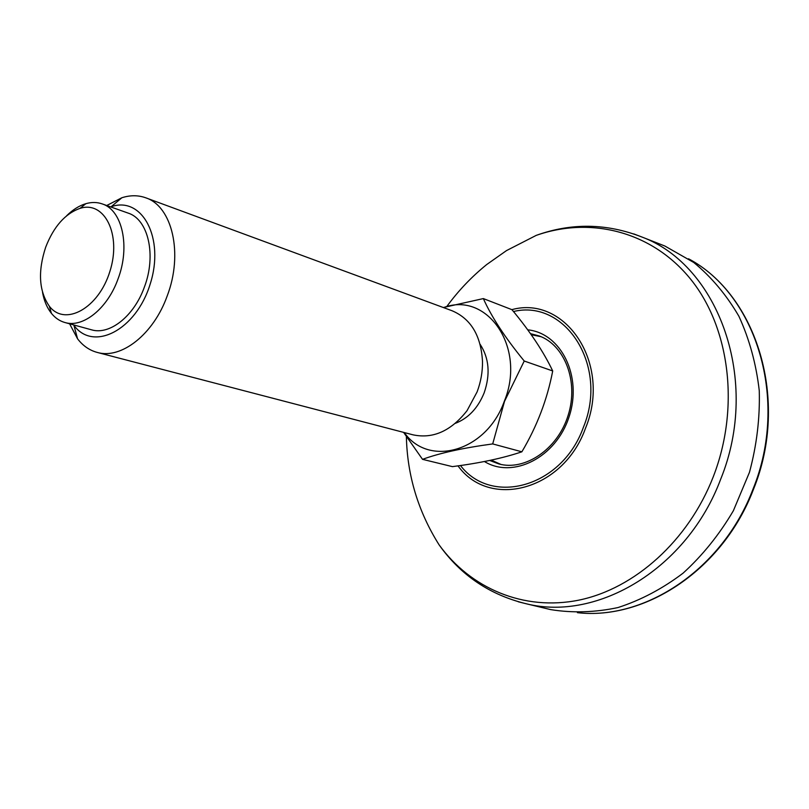 <?xml version="1.0" encoding="UTF-8"?>
<svg xmlns="http://www.w3.org/2000/svg" width="809" height="809" viewBox="0 0 809 809"><rect width="100%" height="100%" fill="white"/><g stroke="black" fill="none" stroke-linecap="round" stroke-linejoin="round"><path stroke-width="1.21" d="M540.999 336.686L533.212 334.936M493.51 461.393L500.892 464.406L491.225 460.129M659.113 243.762L664.856 246.017L693.758 262.48C711.455 277.052 726.502 294.982 738.9 316.258C749.407 339.153 756.193 363.969 759.267 390.707C760.015 418.02 756.749 445.223 749.468 472.304L733.389 510.701C719.353 534.567 702.586 555.389 683.099 573.146C662.49 588.73 640.768 600.197 617.955 607.569C594.999 612.443 572.58 613.131 550.696 609.612L544.69 608.176M42.533 292.362C44.09 300.867 47.053 307.865 51.412 313.346C55.174 317.988 59.674 321.042 64.922 322.518C83.003 328.151 107.557 308.532 118.033 278.933C130.461 246.442 122.26 210.027 102.167 203.888C97.029 202.098 91.589 202.038 85.845 203.686C79.13 205.698 72.709 209.743 66.56 215.831M45.698 247.16C37.73 271.5 38.943 291.2 49.359 306.247C64.953 326.745 98.617 308.391 109.872 271.47C121.744 234.741 104.614 200.44 80.091 208.348C65.216 213.576 53.748 226.51 45.698 247.16M69.604 323.802L77.573 338.829C82.933 345.797 89.465 350.327 97.181 352.411C121.188 359.56 153.528 334.37 167.21 295.912C183.441 253.642 172.226 206.244 145.731 197.8C138.208 195.1 130.259 195.08 121.886 197.74L106.748 205.506M73.599 324.894L73.912 325.319C93.065 352.006 136.074 330.335 150.171 284.121C165.026 238.149 142.121 195.788 111.146 206.73L110.651 206.892M145.731 197.8L452.009 310.727C470.858 318.716 481.021 335.624 482.498 361.461C482.639 371.776 480.839 381.929 477.098 391.91L467.056 410.648C451.078 430.995 433.068 439.054 413.035 434.837L97.181 352.411M422.531 459.34C439.863 453.03 463.254 447.893 492.701 443.919L521.866 451.806C503.006 458.167 479.858 463.112 452.423 466.631L422.531 459.34L403.61 432.38M483.347 298.582C491.528 316.946 505.16 337.757 524.232 361.026L552.709 370.957C543.506 351.662 529.925 331.235 511.966 309.685L483.347 298.582L443.312 307.521M524.232 361.026L504.533 401.315L492.701 443.919M552.709 370.957C547.268 399.413 536.994 426.363 521.866 451.806M443.534 307.602C487.079 290.997 526.507 347.374 504.331 401.234C486.522 451.675 428.598 467.642 404.298 432.552M480.142 344.341C489.142 358.154 490.497 374.294 484.187 392.769C477.957 408.1 468.34 418.283 455.336 423.34M102.167 203.888L128.115 213.091C148.239 219.269 156.612 255.179 144.366 287.114C134.041 316.218 109.599 335.422 91.468 329.799L64.922 322.518M511.864 309.645C565.461 294.82 612.17 363.828 585.524 428.194C563.185 490.921 489.243 509.427 458.005 465.863M460.463 465.519C491.518 506.262 561.982 487.412 583.39 427.324C608.924 365.607 565.157 298.834 513.482 311.536M518.266 601.775L526.78 603.898C597.76 621.393 687.215 568.697 720.647 479.292C760.986 380.432 718.493 265.514 641.972 237.037L633.771 233.912M664.856 246.017L641.972 237.037C606.72 223.264 571.467 222.718 536.205 235.389C590.388 216.327 651.983 231.101 690.947 279.57C729.799 327.938 740.093 407.797 713.265 476.784C688.338 540.897 634.529 588.639 579.052 600.096C523.423 611.422 470.342 588.113 439.054 544.781C418.152 511.48 407.261 475.47 406.381 436.739M531.25 334.724L540.988 336.686M530.482 333.652L539.067 335.917C564.257 344.695 579.072 381.14 568.13 415.361C557.543 449.703 524.556 471.131 498.87 463.941L489.667 460.463M527.721 329.839C561.062 333.055 582.733 376.397 569.051 416.908C555.985 457.621 513.017 479.12 484.439 461.524M688.52 258.779C756.132 294.314 789.442 399.656 753.027 489.071C722.781 569.303 644.904 620.493 577.393 612.666C645.673 620.493 723.428 569.03 753.543 489.142C789.756 400.142 756.809 294.85 688.52 258.779M550.696 609.612L526.78 603.898C489.981 595.05 460.736 575.341 439.054 544.781M536.205 235.389L506.525 250.578L486.735 264.523C471.556 276.82 458.248 290.825 446.801 306.52M49.359 306.247L51.412 313.346M80.091 208.348L85.845 203.686M73.912 325.319L77.573 338.829M111.146 206.73L121.886 197.74"/></g></svg>
